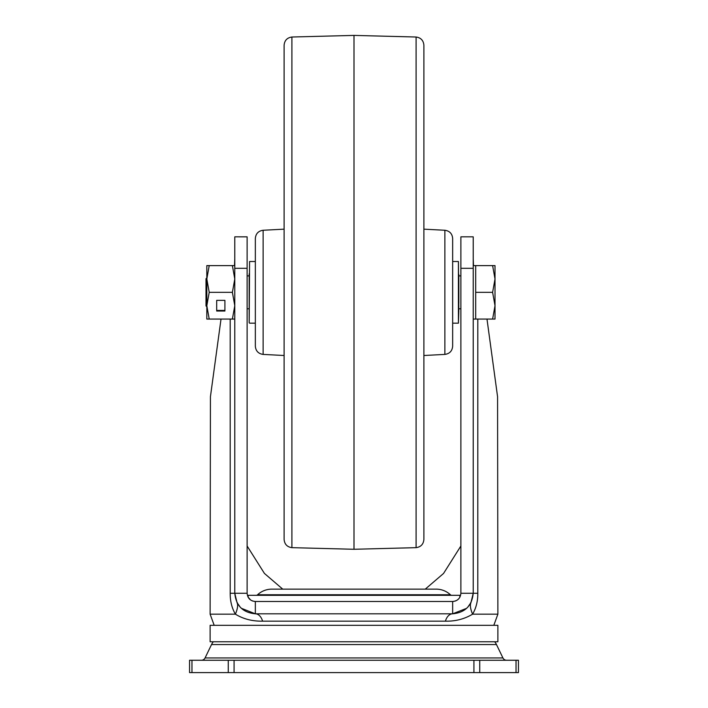 <?xml version="1.0" encoding="UTF-8"?>
<svg xmlns="http://www.w3.org/2000/svg" width="708" height="708" viewBox="0 0 708 708"><rect width="100%" height="100%" fill="white"/><g stroke="black" fill="none" stroke-linecap="round" stroke-linejoin="round"><path stroke-width="1.06" d="M213.294 641.767A14.39 14.39 0 0 0 211.524 644.563L205.072 657.944A4.115 4.115 0 0 1 201.373 660.263M494.706 641.767A14.39 14.39 0 0 1 496.476 644.563L502.928 657.944A4.115 4.115 0 0 0 506.627 660.263M436.216 589.144L271.784 589.144L436.216 589.144A20.762 20.762 0 0 1 450.412 594.755A2.053 2.053 0 0 0 451.819 595.313M271.784 589.144A20.762 20.762 0 0 0 257.588 594.755A2.053 2.053 0 0 1 256.181 595.313M248.145 597.242L248.145 595.313L459.855 595.313L459.855 597.242M497.883 625.323L210.117 625.323L210.117 641.767L497.883 641.767L497.883 625.323M191.965 672.6L518.442 672.6L518.442 660.263L189.558 660.263L189.558 672.6L191.965 672.6L191.965 660.263M403.1 601.481L452.589 601.481M247.119 545.992L264.42 573.418L282.74 589.144M425.26 589.144L443.544 573.462L460.881 545.992M486.989 319.06L497.574 396.754L497.883 614.172L493.812 625.323M221.02 319.06L210.426 396.754L210.117 614.172L235.401 614.172C231.879 608.137 230.144 601.172 230.197 593.26L230.189 319.06M248.021 597.012L250.597 599.977M251.393 600.472L252.951 601.127M254.429 601.428L255.331 601.481C250.34 600.995 247.605 598.251 247.119 593.26L247.119 236.844L234.782 236.835L234.782 593.26L247.119 593.26L247.119 309.192M255.34 613.809A12.337 7.921 -90 0 1 262.579 621.164C252.322 621.332 243.26 619.004 235.401 614.172C237.631 608.774 238.189 604.933 237.047 602.641L234.782 593.26C236.003 605.738 242.853 612.597 255.34 613.809L452.66 613.809L452.66 601.481L255.34 601.481L255.34 613.809L241.286 608.26M352.354 613.809L304.9 613.809M460.881 236.835L473.218 236.835L460.881 236.835L460.881 593.26L473.218 593.26L473.218 236.844M460.881 471.687L460.881 593.26C460.395 598.251 457.66 600.995 452.66 601.481L453.562 601.428M452.66 613.809C465.147 612.597 471.997 605.738 473.218 593.26L470.953 602.641C469.829 605.075 470.377 608.915 472.599 614.172C464.386 619.066 455.324 621.403 445.421 621.164A12.337 7.921 90 0 1 452.66 613.809L466.643 608.322M234.782 236.835L247.119 236.835M240.339 607.314L237.047 602.641M470.953 602.641L467.714 607.26M473.218 593.26L477.803 593.26C477.873 601.101 476.13 608.075 472.599 614.172L497.883 614.172M473.475 265.615L473.218 258.969L473.218 265.615L492.618 265.615L495.007 278.979L495.007 265.615L492.618 265.615M475.688 265.615L475.688 319.06L473.218 319.06L473.218 408.295M460.881 423.782L460.881 593.304M455.049 601.127L456.616 600.464M457.403 599.977L458.793 598.738M255.411 601.481L304.9 601.481M234.782 431.269L234.782 319.06L206.825 319.06L206.825 305.697L209.214 319.06M206.825 278.97L206.825 305.697L209.214 292.333L232.392 292.333L234.782 278.979L232.392 265.615L234.782 265.615L234.782 258.969L234.525 265.615M452.66 238.472L452.66 346.194C452.235 350.991 449.633 353.726 444.872 354.407L444.872 230.259C449.633 230.941 452.235 233.675 452.66 238.472M423.888 208.028L423.888 45.675M423.888 45.232L423.888 539.443C423.455 544.231 420.862 546.974 416.1 547.656L416.1 37.02C420.862 37.701 423.455 40.436 423.888 45.232M291.9 547.656C287.138 546.974 284.545 544.231 284.112 539.443L284.112 45.232C284.545 40.436 287.138 37.701 291.9 37.02L291.9 547.656L354 549.275L354 35.4L416.1 37.02M452.66 281.094L452.66 273.925M255.34 325.22L255.34 281.094M263.128 354.407C258.367 353.726 255.765 350.991 255.34 346.194L255.34 238.472C255.765 233.675 258.367 230.941 263.128 230.259L263.128 354.407L284.112 355.505M206.825 277.908L206.001 278.731L206.001 305.945L206.825 306.759M495.007 305.697L495.007 278.979L492.618 292.333L495.007 305.697L495.007 319.06L492.618 319.06L495.007 305.697M475.688 292.333L492.618 292.333M475.688 319.06L492.618 319.06M216.692 311.033L224.914 311.033L224.914 300.36L216.692 300.36L216.692 311.033M232.392 292.333L234.782 305.697L232.392 319.06M209.214 292.333L206.825 278.979L209.214 265.615L232.392 265.615M209.214 265.615L206.825 265.615L206.825 278.979M216.692 300.36L216.692 310.423L224.914 310.423L224.914 300.36M247.119 308.776L249.172 308.776L249.172 322.76L249.172 273.81M458.828 310.865L458.421 323.167L458.421 261.5L458.828 310.865M458.828 303.228L458.828 274.456M496.476 644.563L211.524 644.563M257.588 594.755L450.412 594.755M205.072 657.944L502.928 657.944M228.259 672.6L228.259 660.263M234.074 660.263L234.074 672.6M473.926 672.6L473.926 660.263M479.741 660.263L479.741 672.6M516.035 672.6L516.035 660.263M445.421 621.164L262.579 621.164M247.119 275.483L247.119 268.305L234.782 268.305M473.218 268.305L460.881 268.305M230.197 593.26L234.782 593.26M477.811 319.06L477.803 593.26M255.34 261.5L249.579 261.5L249.172 322.76M210.117 614.172L214.188 625.323M444.872 230.259L423.888 229.162M444.872 354.407L423.888 355.505M291.9 37.02L354 35.4M354 549.275L416.1 547.656M263.128 230.259L284.112 229.162M458.828 308.776L460.881 308.776M247.119 275.89L249.172 275.89M458.828 275.89L460.881 275.89M249.579 323.167L255.34 323.167M452.66 323.167L458.421 323.167M452.66 261.5L458.421 261.5"/></g></svg>
